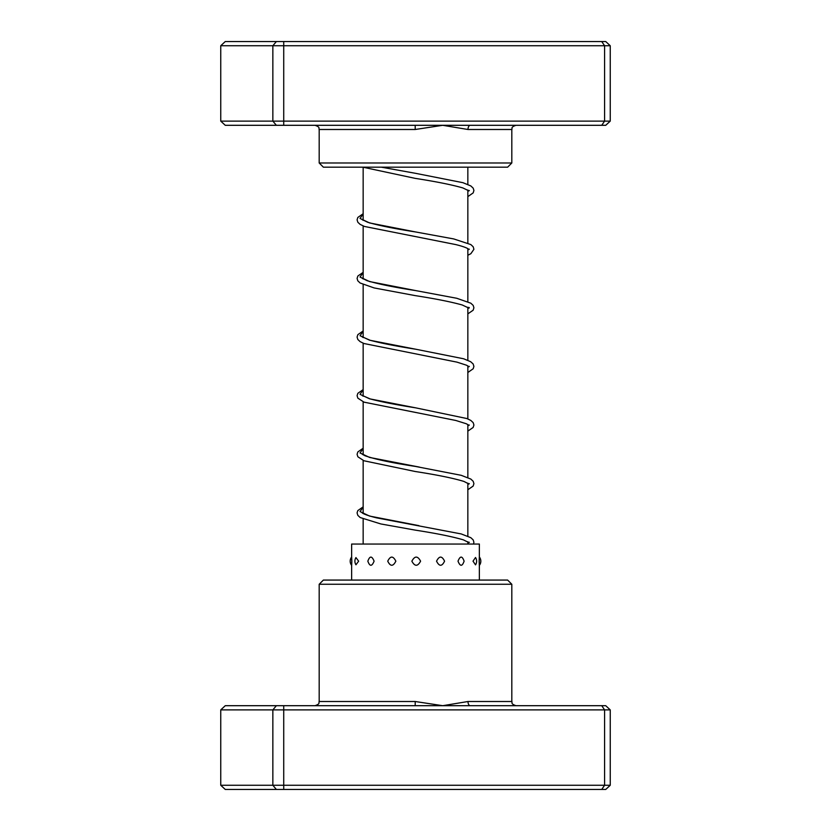 <?xml version="1.0" encoding="UTF-8"?>
<svg xmlns="http://www.w3.org/2000/svg" width="831" height="831" viewBox="0 0 831 831"><rect width="100%" height="100%" fill="white"/><g stroke="black" fill="none" stroke-linecap="round" stroke-linejoin="round"><path stroke-width="1.25" d="M467.843 544.056L467.843 541.77M467.843 536.172L467.843 483.143M467.843 477.545L467.843 424.516M467.843 418.917L467.843 365.889M467.843 360.29L467.843 307.262M467.843 301.663L467.843 248.635M467.843 243.047L467.843 190.008M467.843 184.42L467.843 167.176M363.157 544.056L363.157 519.063M363.157 513.465L363.157 460.436M363.157 454.848L363.157 401.809M363.157 396.221L363.157 343.182M363.157 337.594L363.157 284.555M363.157 278.967L363.157 225.939M363.157 220.34L363.157 167.311M319.187 584.255L323.373 580.069L507.627 580.069L511.813 584.255L319.187 584.255L319.187 701.509L415.209 701.509L442.736 705.696L467.988 701.509L511.813 701.509C512.613 702.746 510.276 703.712 515.999 705.696M610.245 709.882L220.755 709.882L225.263 705.696L605.737 705.696L610.245 709.882L610.245 785.264L605.737 789.45L225.263 789.45L220.755 785.264L610.245 785.264M220.755 709.882L220.755 785.264M276.37 705.696L272.848 709.882L272.848 785.264L276.37 789.45M283.724 705.696L283.724 789.45M601.737 705.696L604.584 709.882L604.584 785.264L601.737 789.45M470.273 705.696A4.186 2.285 90 0 1 467.988 701.509M415.199 705.696L415.209 701.509M479.352 556.999L479.362 544.056L351.638 544.056L351.638 556.999M479.155 561.174C479.352 555.752 479.383 555.752 479.258 561.174C479.383 566.607 479.352 566.607 479.155 561.174M351.845 561.174C351.648 555.752 351.617 555.752 351.742 561.174C351.617 566.607 351.648 566.607 351.845 561.174M351.638 565.298L351.648 565.36A6.7 6.7 0 0 1 351.648 556.999L351.638 557.05M358.639 561.174L355.948 557.58A6.7 6.7 0 0 0 355.948 564.779L358.639 561.174M374.085 561.174C371.893 555.752 369.805 555.752 367.842 561.174C369.816 566.607 371.893 566.607 374.085 561.174M395.847 561.174C393.084 555.752 390.383 555.752 387.745 561.174C390.383 566.607 393.084 566.607 395.847 561.174M420.59 561.174C417.681 555.752 414.773 555.752 411.864 561.174C414.783 566.607 417.692 566.607 420.59 561.174M444.564 561.174C441.947 555.752 439.277 555.752 436.545 561.174C439.287 566.607 441.957 566.607 444.564 561.174M464.114 561.174C462.192 555.752 460.156 555.752 458.016 561.174C460.166 566.607 462.202 566.607 464.114 561.174M475.519 557.508L473.016 561.174L475.519 564.851A6.7 6.7 0 0 0 475.519 557.508M479.362 580.069L479.352 565.36M470.273 125.304L225.263 125.304L220.755 121.118L610.245 121.118L605.737 125.304L470.273 125.304A4.186 2.285 -90 0 0 467.988 129.491L442.736 125.304L415.209 129.491L319.187 129.491C318.387 128.254 320.724 127.288 315.001 125.304M511.813 162.99L507.627 167.176L323.373 167.176L319.187 162.99L511.813 162.99L511.813 129.491L467.988 129.491M276.37 125.304L272.848 121.118L272.848 45.736L220.755 45.736L220.755 121.118M610.245 121.118L610.245 45.736L272.848 45.736L276.37 41.55L605.737 41.55L610.245 45.736M601.737 125.304L604.584 121.118L604.584 45.736L601.737 41.55M283.724 125.304L283.724 41.55M220.755 45.736L225.263 41.55L276.37 41.55M415.199 125.304L415.209 129.491M467.843 543.069L469.328 542.269M418.917 525.639L369.598 516.082L360.031 511.574L363.157 507.066M467.843 484.442L469.328 483.642M419.354 467.084L369.587 457.445L360.031 452.947L363.157 448.439M467.843 425.815L469.328 425.025M362.036 395.348L370.19 398.932C381.336 401.882 396.491 404.842 415.635 407.834L369.587 398.828L360.031 394.32L363.157 389.812M467.843 367.188L469.328 366.398M362.036 336.721L370.2 340.305C381.356 343.255 396.522 346.226 415.697 349.217L369.608 340.201L360.031 335.693L363.157 331.185M467.843 308.571L469.328 307.771M362.036 278.094L367.094 280.681C377.804 283.942 393.998 287.246 415.687 290.59L369.608 281.574L360.031 277.066L363.157 272.558M467.843 249.944L469.328 249.144M362.036 219.467L367.603 222.241C378.427 225.44 394.424 228.681 415.614 231.953L369.587 222.947L360.031 218.439L363.157 213.931M467.843 191.317L469.328 190.517M381.429 167.176L415.645 173.336L381.336 167.176M511.813 584.255L511.813 701.509M319.187 701.509C318.387 702.746 320.724 703.712 315.001 705.696M479.362 565.36A6.7 6.7 0 0 0 479.362 556.999M351.638 580.069L351.638 565.36M363.157 506.858L357.818 510.587L357.081 512.872L357.808 515.334L360.145 517.526L380.858 523.956L415.209 530.116C436.493 533.409 452.563 536.66 463.418 539.88L468.964 542.633M468.601 542.269L467.843 542.778M363.157 512.457L362.399 512.966M362.036 512.602C361.693 512.156 361.36 514.119 376.63 517.858L461.226 533.938L470.834 537.699L473.182 539.89L473.909 542.269L473.514 544.056M363.157 448.231L357.818 451.95L357.091 454.328L357.86 456.79L363.999 460.779L415.147 471.489C436.929 474.844 453.186 478.157 463.937 481.429L468.964 484.006M468.601 483.652L467.843 484.151M363.157 453.83L362.399 454.339M362.036 453.975L364.882 455.7C374.719 459.211 391.619 462.794 415.604 466.461L461.215 475.311L470.834 479.072L473.182 481.274L473.919 483.652L473.14 486.093L467.843 489.75M363.157 389.604L357.818 393.333L357.091 395.712L357.86 398.163L364.009 402.152L455.731 420.455L466.388 423.779L468.964 425.379M468.601 425.025L467.843 425.534M363.157 395.203L362.399 395.712M363.157 330.977L357.87 334.633L357.081 337.074L357.808 339.453L360.145 341.645L363.999 343.525L456.988 362.139L466.638 365.256L468.964 366.751M468.601 366.398L467.843 366.907M363.157 336.576L362.399 337.085M363.157 272.36L357.87 276.006L357.081 278.447L357.808 280.826L360.145 283.018L374.127 287.931L415.23 295.618C435.527 298.765 451.191 301.892 462.244 304.987L468.964 308.124L468.964 307.408M468.601 307.771L467.843 308.28M363.157 277.949L362.399 278.458M363.157 213.733L357.818 217.452L357.091 219.831L357.86 222.282L360.145 224.391L364.435 226.448L455.731 244.574C462.005 246.121 466.139 247.534 468.133 248.812L468.964 249.508M468.601 249.144L467.843 249.653M363.157 219.322L362.399 219.831M362.846 167.176L415.188 178.364C436.015 181.584 451.908 184.773 462.877 187.941L468.964 190.881M468.601 190.517L467.843 191.026M467.843 431.123L473.14 427.466L473.919 425.015L473.182 422.647L470.834 420.455L466.949 418.554L415.635 407.834M467.843 372.496L473.182 368.767L473.909 366.388L473.13 363.936L470.689 361.734L463.656 358.784L415.697 349.217M467.843 313.869L473.14 310.223L473.909 307.771L473.182 305.393L470.834 303.201L456.749 298.267L415.687 290.59M467.843 255.252L470.855 253.704L473.909 249.3L473.182 246.765L470.834 244.574L453.778 238.944L415.614 231.953M467.843 196.625L473.192 192.885L473.919 190.434L473.182 188.138L470.845 185.947L462.929 182.685L415.645 173.336M511.813 129.491C512.623 128.234 510.296 127.278 515.999 125.304M319.187 162.99L319.187 129.491"/></g></svg>
